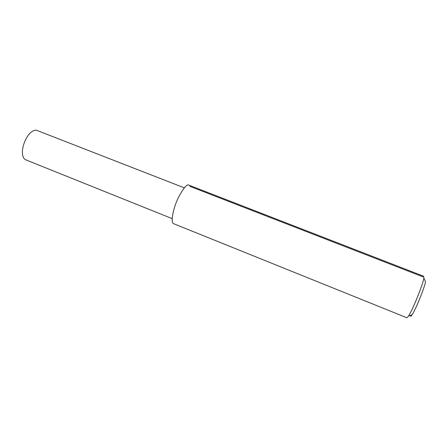 <?xml version="1.0" encoding="UTF-8"?>
<svg xmlns="http://www.w3.org/2000/svg" width="448" height="448" viewBox="0 0 448 448"><rect width="100%" height="100%" fill="white"/><g stroke="black" fill="none" stroke-linecap="round" stroke-linejoin="round"><path stroke-width="0.67" d="M406.946 317.783L408.526 316.058C414.092 307.266 423.931 281.053 423.83 278.09L423.685 276.259L188.966 185.186C187.135 183.736 183.63 187.807 178.455 197.394C173.516 207.351 170.274 222.135 173.471 223.63L406.946 317.783M410.452 315.353C410.368 316.753 410.922 316.551 412.121 314.748C417.071 307.042 425.606 284.222 425.499 281.557L423.83 278.09M172.161 218.641L25.525 159.734C23.929 158.928 22.932 157.153 22.534 154.409C21.375 146.065 27.278 134.546 31.634 131.83C34.02 130.217 35.902 129.797 37.285 130.558L184.307 187.83M422.94 276.825L189.874 186.329M412.121 314.748L408.526 316.058"/></g></svg>

